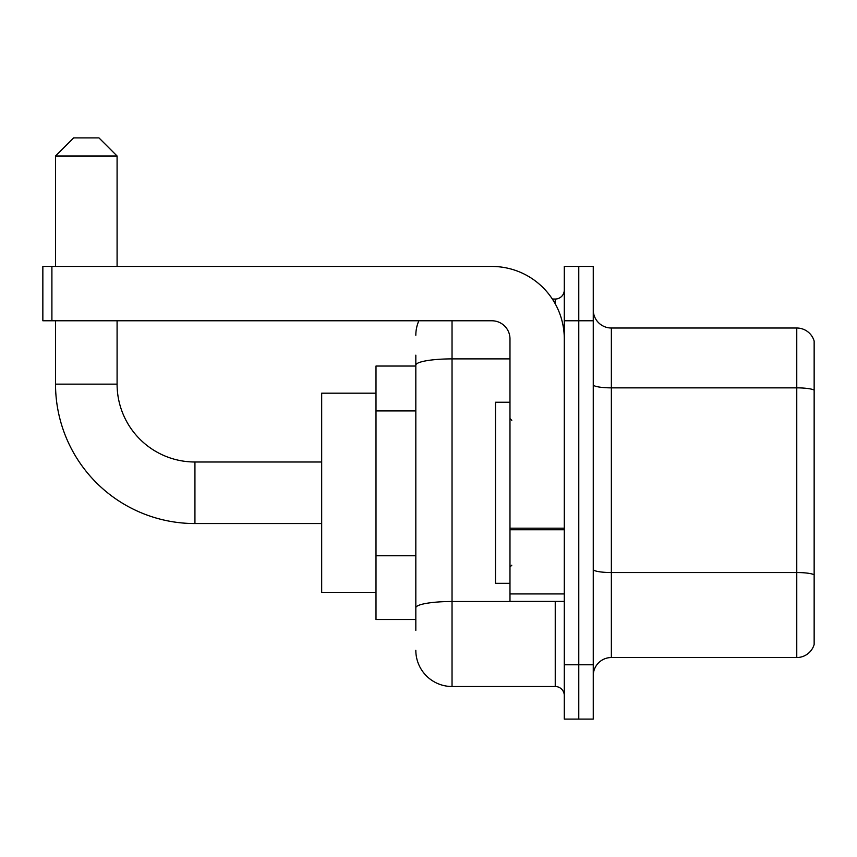 <?xml version="1.0" encoding="UTF-8"?>
<svg xmlns="http://www.w3.org/2000/svg" width="857" height="857" viewBox="0 0 857 857"><rect width="100%" height="100%" fill="white"/><g stroke="black" fill="none" stroke-linecap="round" stroke-linejoin="round"><path stroke-width="1.29" d="M415.827 400.058L415.827 355.173L415.827 366.035L375.998 366.035L375.998 619.515L415.827 619.515M415.827 630.377L415.827 355.173M452.035 320.775L452.035 686.511L555.24 686.511A9.052 9.052 0 0 1 564.292 695.563A9.052 9.052 0 0 0 555.24 686.511L555.24 601.41M564.292 664.775L564.292 719.098L578.775 719.098L578.775 664.775L578.775 719.098L593.258 719.098L593.258 664.775L578.775 664.775L578.775 320.775L578.775 664.775L564.292 664.775L564.292 320.775L578.775 320.775L578.775 266.452L578.775 320.775L593.258 320.775L593.258 664.775M593.258 320.775L593.258 266.452L564.292 266.452L564.292 320.775M552.358 299.039L555.24 299.039A9.052 9.052 0 0 0 564.292 289.987M415.827 614.083L415.827 566.627M415.827 335.258A36.208 36.208 0 0 1 418.848 320.775M452.035 686.511A36.208 36.208 0 0 1 415.827 650.292M593.258 675.637A18.104 18.104 0 0 1 611.362 657.533L796.764 657.533L796.764 328.017L611.362 328.017A18.104 18.104 0 0 1 593.258 309.913A18.104 18.104 0 0 0 611.362 328.017L611.362 657.533M814.15 341.054A18.104 18.104 0 0 0 796.764 328.017A18.104 18.104 0 0 1 814.15 341.054L814.15 644.496A18.104 18.104 0 0 1 796.764 657.533M321.675 523.552L194.935 523.552A139.412 139.412 0 0 1 55.523 384.14L55.523 320.775M194.935 523.552L194.935 461.998A77.858 77.858 0 0 1 117.088 384.14L117.088 320.775M73.627 137.902L98.973 137.902L117.088 156.006L55.523 156.006L73.627 137.902M117.088 266.452L117.088 156.006M55.523 266.452L55.523 156.006M375.998 393.192L321.675 393.192L321.675 592.358L375.998 592.358M564.292 601.41L509.979 601.41L509.979 528.191L564.292 528.191L564.292 338.879A72.427 72.427 0 0 0 491.864 266.452L51.902 266.452L51.902 320.775L491.864 320.775A18.104 18.104 0 0 1 509.979 338.879L509.979 528.191M51.902 320.775L42.85 320.775L42.85 266.452L51.902 266.452M509.979 402.244L495.496 402.244L495.496 583.306L509.979 583.306M415.827 410.921L375.998 410.921M415.827 555.764L375.998 555.764M558.389 601.41A9.052 1.575 0 0 1 555.24 601.507L452.035 601.507A36.208 6.288 180 0 0 415.827 607.795M415.827 365.178A36.208 6.288 180 0 1 452.035 358.89L509.979 358.89M555.24 303.817L555.24 299.039M814.15 390.128A18.104 3.139 180 0 0 796.764 387.857L611.362 387.857A18.104 3.139 -0 0 1 593.258 384.718M814.15 574.801A18.104 3.139 180 0 0 796.764 572.54L611.362 572.54A18.104 3.139 0 0 1 593.258 569.391M55.523 384.14L117.088 384.14M564.292 529.765L509.979 529.765M509.979 593.933L564.292 593.933M321.675 461.998L194.935 461.998M511.79 420.348L509.979 418.537M511.79 565.202L509.979 567.013"/></g></svg>
